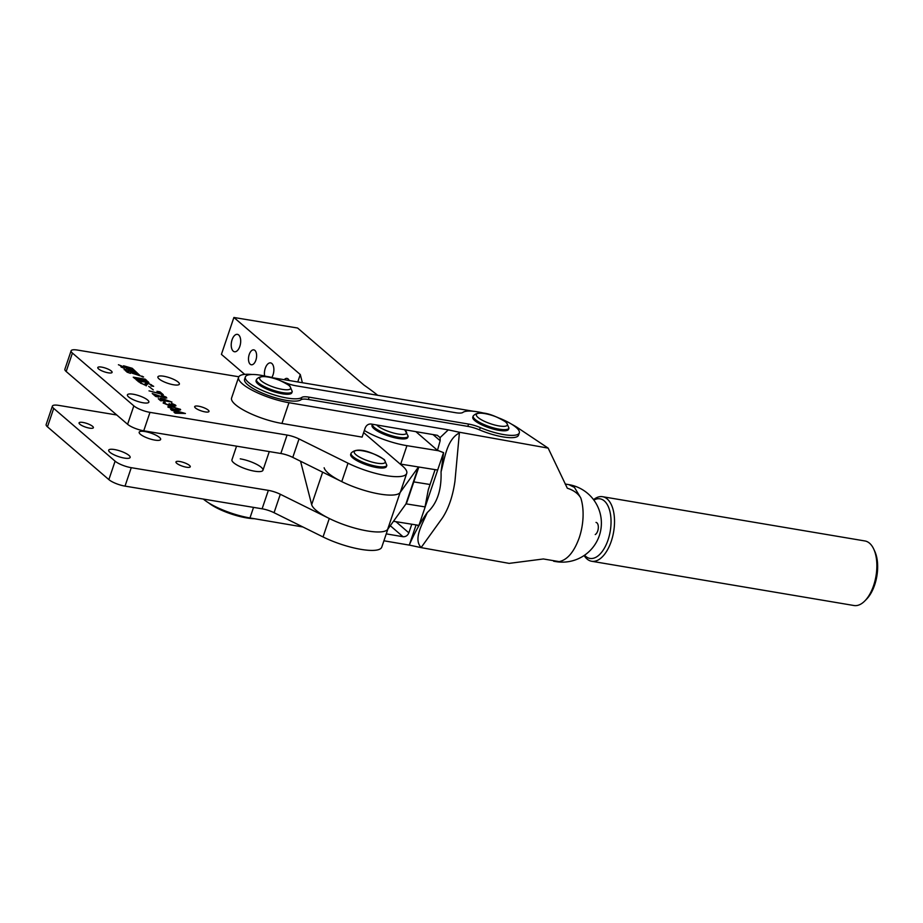 <?xml version="1.0" encoding="UTF-8"?>
<svg xmlns="http://www.w3.org/2000/svg" width="923" height="923" viewBox="0 0 923 923"><rect width="100%" height="100%" fill="white"/><g stroke="black" fill="none" stroke-linecap="round" stroke-linejoin="round"><path stroke-width="1.38" d="M114.44 449.536A11.33 2.919 18.7 0 0 108.683 450.182A11.33 2.919 18.7 0 0 113.437 454.497A11.33 2.919 18.7 0 0 124.397 458.096A11.33 2.919 18.7 0 0 130.143 457.45A11.33 2.919 18.7 0 0 125.401 453.147A11.33 2.919 18.7 0 0 114.44 449.536M179.789 461.512A7.557 1.938 18.7 0 0 175.958 461.938A7.557 1.938 18.7 0 0 179.12 464.811A7.557 1.938 18.7 0 0 186.423 467.211A7.557 1.938 18.7 0 0 190.265 466.784A7.557 1.938 18.7 0 0 187.092 463.911A7.557 1.938 18.7 0 0 179.789 461.512M82.897 422.434A7.557 1.938 18.7 0 0 79.066 422.861A7.557 1.938 18.7 0 0 82.239 425.734A7.557 1.938 18.7 0 0 89.543 428.145A7.557 1.938 18.7 0 0 93.373 427.707A7.557 1.938 18.7 0 0 90.212 424.845A7.557 1.938 18.7 0 0 82.897 422.434M144.934 431.549A11.33 2.919 18.7 0 0 139.177 432.195A11.33 2.919 18.7 0 0 143.93 436.498A11.33 2.919 18.7 0 0 154.891 440.109A11.33 2.919 18.7 0 0 160.648 439.463A11.33 2.919 18.7 0 0 155.895 435.16A11.33 2.919 18.7 0 0 144.934 431.549M236.553 446.167L231.95 459.781A16.372 4.211 18.7 0 0 238.815 466A16.372 4.211 18.7 0 0 254.644 471.203A16.372 4.211 18.7 0 0 262.951 470.269A16.372 4.211 18.7 0 0 256.086 464.05A16.372 4.211 18.7 0 0 240.257 458.846M116.771 414.981L58.784 405.393A12.587 3.242 -161.3 0 0 52.392 406.108A12.587 3.242 -161.3 0 0 53.707 408.393L115.11 461.165A12.587 3.242 18.7 0 0 131.262 467.684L268.351 490.367A12.587 3.242 -161.3 0 1 280.304 494.267L329.28 518.495A40.289 10.361 18.7 0 0 388.006 528.671M53.707 408.393L47.465 426.83L108.868 479.614A12.587 3.242 18.7 0 0 125.02 486.121L262.109 508.804A12.587 3.242 -161.3 0 1 274.062 512.703L323.038 536.944A40.289 10.361 18.7 0 0 381.776 547.12L387.879 529.064M47.465 426.83A12.587 3.242 -161.3 0 1 46.15 424.545L52.392 406.108M141.761 376.065L143.584 376.988L141.761 376.065M142.834 376.988L141.265 376.203L142.834 376.988M129.97 370.088L130.824 369.811M130.535 370.25L130.074 369.108L127.189 367.689L131.216 368.877L132.162 369.685L130.662 369.292L131.447 369.985L134.054 371.311L130.581 370.365L132.358 371.784L133.962 371.565A2.631 0.681 18.7 0 1 135.127 372.246L136.835 373.711L135.196 372.604L133.235 372.696A2.631 0.681 18.7 0 1 132.393 372.165L132.97 371.392M139.35 375.303L131.481 368.231L124.397 366.119L132.485 373.111L139.258 375.569M140.261 375.834L132.254 368.3L123.544 365.773L132.012 373.146L140.261 375.834M133.166 394.225A11.33 2.919 18.7 0 0 127.409 394.871A11.33 2.919 18.7 0 0 132.162 399.174A11.33 2.919 18.7 0 0 143.123 402.786A11.33 2.919 18.7 0 0 148.868 402.128A11.33 2.919 18.7 0 0 144.126 397.825A11.33 2.919 18.7 0 0 133.166 394.225M198.514 406.189A7.557 1.938 18.7 0 0 194.672 406.616A7.557 1.938 18.7 0 0 197.845 409.489A7.557 1.938 18.7 0 0 205.148 411.9A7.557 1.938 18.7 0 0 208.99 411.462A7.557 1.938 18.7 0 0 205.817 408.589A7.557 1.938 18.7 0 0 198.514 406.189M101.622 367.112A7.557 1.938 18.7 0 0 97.792 367.55A7.557 1.938 18.7 0 0 100.953 370.423A7.557 1.938 18.7 0 0 108.268 372.823A7.557 1.938 18.7 0 0 112.098 372.396A7.557 1.938 18.7 0 0 108.937 369.523A7.557 1.938 18.7 0 0 101.622 367.112M163.659 376.226A11.33 2.919 18.7 0 0 157.902 376.872A11.33 2.919 18.7 0 0 162.656 381.187A11.33 2.919 18.7 0 0 173.616 384.787A11.33 2.919 18.7 0 0 179.374 384.141A11.33 2.919 18.7 0 0 174.62 379.838A11.33 2.919 18.7 0 0 163.659 376.226M125.666 370.988L128.678 371.807L125.586 370.908M124.443 369.004L126.22 369.858L124.443 369.108M120.601 366.108L123.036 366.962L120.601 366.108M174.101 411.958L177.954 412.5L176.339 411.104L171.932 410.435L170.628 409.316L185.431 413.492L175.555 413.204L174.009 412.223M173.282 410.354L172.301 410.504M170.12 405.243L170.351 404.562L168.459 405.232L163.14 403.005L163.821 401.99L165.263 402.52L163.556 403.005L167.905 404.655C169.797 404.932 170.19 404.609 169.071 403.709L173.489 405.405L174.816 404.839L171.574 403.339L175.52 405.093L174.389 406.028L170.409 405.001M163.14 403.005L163.671 402.416M163.625 402.405L163.463 403.259M169.463 405.324L169.071 403.709M174.874 406.085L174.816 404.839M175.174 406.097L175.52 405.093L175.97 405.797M165.84 398.194L166.209 397.086L164.998 398.09L153.668 394.052L158.883 397.144L155.664 396.452L152.237 393.51L164.156 397.478L165.575 396.89L161.513 395.113L166.809 397.951M165.667 398.182L165.575 396.89M153.264 389.887L148.695 386.31L153.264 389.887M148.903 382.676L137.585 380.911L135.935 379.503L142.442 380.934L140.365 379.145L134.896 378.603L133.247 377.184L145.223 379.168L146.872 380.588L140.861 379.226L142.95 381.026L147.922 381.487L148.903 382.676M144.565 379.838L144.888 379.226M147.253 382.157L147.576 381.534M238.838 376.769L77.509 350.071A12.587 3.242 -161.3 0 0 71.117 350.786A12.587 3.242 -161.3 0 0 72.421 353.071L133.835 405.855A12.587 3.242 18.7 0 0 149.976 412.362L287.065 435.056A12.587 3.242 -161.3 0 1 299.029 438.944L348.006 463.184A40.289 10.361 18.7 0 0 406.731 473.361A40.289 10.361 18.7 0 0 402.543 466.069L363.627 432.61M145.349 385.145L145.638 383.853L147.38 382.964L153.679 386.322L150.957 385.952L151.557 384.845L148.038 383.426L144.899 385.076L138.242 381.591L141.45 381.914L140.4 383.114L144.38 384.626L145.638 383.137M151.764 386.068L151.557 384.845M148.038 383.426L146.953 384.776M159.967 391.837L163.267 394.675L149.007 390.856L161.733 394.052L156.933 391.306L159.967 391.837L159.783 392.39M164.444 401.505L163.452 400.663L160.683 400.813L158.271 398.736L162.875 400.155L160.417 398.044L171.955 402.059L163.879 400.732L164.444 401.505M180.031 410.089L180.32 409.224C180.735 410.25 179.316 410.447 176.051 409.8L168.009 407.181C167.571 406.132 169.013 405.935 172.324 406.593L180.654 409.777M118.421 364.747L122.171 366.223L118.421 364.747M121.236 367.169L124.247 367.989L121.155 367.089M124.097 369.627L127.835 371.104L124.097 369.627M126.832 371.969L130.478 373.365L126.97 372.119M72.421 353.071L66.179 371.507A12.587 3.242 -161.3 0 1 64.875 369.235L71.117 350.786M66.179 371.507L127.593 424.292A12.587 3.242 18.7 0 0 143.734 430.799L280.834 453.493A12.587 3.242 -161.3 0 1 292.787 457.393L341.764 481.621A40.289 10.361 18.7 0 0 400.49 491.797L406.731 473.361M144.98 379.907L145.223 379.168M147.668 382.226L147.922 381.487M145.43 385.145L146.007 385.179M146.688 385.064L146.953 384.291M160.314 400.49L160.556 399.774M169.613 401.274L161.167 398.401L163.29 400.224L169.486 401.655M175.358 409.201C178.081 409.777 179.57 409.766 179.823 409.143L173.016 407.181C170.305 406.628 168.805 406.651 168.505 407.262L175.208 409.65M179.766 410.124L179.823 409.143M174.955 413.043L175.197 412.316M178.427 412.558L183.492 412.904L176.893 411.243L178.277 413.019M121.398 366.558L122.309 366.708L121.34 366.708M123.786 368.196L121.651 367.146L123.844 367.885M128.343 371.796L126.07 371.092L128.274 371.692M140.354 375.857L139.65 375.257M134.781 372.569A2.631 0.681 18.7 0 0 133.8 372.027L132.808 371.854M133.108 370.504L131.62 370.065M130.789 370.008L131.458 370.527M131.112 369.385L128.089 368.462M130.697 369.788L129.07 369.315L132.393 372.165M142.788 376.596L141.738 376.457L142.73 376.538M584.559 555.219A30.217 15.472 -80.4 0 0 596.235 557.1A30.217 15.472 -80.4 0 0 611.003 519.603A30.217 15.472 -80.4 0 0 593.858 500.07M593.547 499.655A32.732 16.764 99.6 0 1 595.762 498.132A32.732 16.764 99.6 0 1 602.557 496.701A32.732 16.764 99.6 0 1 614.395 525.36A32.732 16.764 99.6 0 1 598.473 559.834A32.732 16.764 99.6 0 1 591.666 561.265A32.732 16.764 99.6 0 1 584.121 555.519M873.689 548.977L874.727 551.204A30.217 15.472 99.6 0 1 866.651 599.062L864.943 600.815A32.732 16.764 -80.4 0 0 873.689 548.977A32.732 16.764 -80.4 0 0 864.909 540.959L602.557 496.701M591.666 561.265L854.017 605.523A32.732 16.764 -80.4 0 0 860.813 604.092A32.732 16.764 -80.4 0 0 864.943 600.815M595.243 534.555A6.299 3.219 -80.4 0 0 598.312 527.921A6.299 3.219 -80.4 0 0 596.027 522.418M208.61 502.862A30.217 7.765 18.7 0 0 246.453 517.884A30.217 7.765 18.7 0 0 254.206 518.68M269.804 377.265A30.217 7.765 18.7 0 0 260.932 375.28A30.217 7.765 18.7 0 0 245.356 376.965L244.572 379.272A30.217 7.765 18.7 0 0 257.136 390.706A30.217 7.765 18.7 0 0 286.245 400.34A30.217 7.765 18.7 0 0 300.979 399.763A15.103 3.888 -161.3 0 1 308.34 399.474L467.811 426.38A15.103 3.888 -161.3 0 1 479.522 429.887A30.217 7.765 18.7 0 0 502.954 436.891A30.217 7.765 18.7 0 0 518.518 435.206L519.303 432.899A30.217 7.765 18.7 0 0 499.701 418.292M245.356 376.965A30.217 7.765 18.7 0 0 257.921 388.398A30.217 7.765 18.7 0 0 287.03 398.032A30.217 7.765 18.7 0 0 301.752 397.455A15.103 3.888 -161.3 0 1 309.113 397.167L468.584 424.072A15.103 3.888 -161.3 0 1 480.306 427.58A30.217 7.765 18.7 0 0 503.727 434.595A30.217 7.765 18.7 0 0 519.303 432.899M486.502 413.816A30.217 7.765 18.7 0 0 477.629 411.843A30.217 7.765 18.7 0 0 462.896 412.419A15.103 3.888 -161.3 0 1 455.535 412.696L296.064 385.802A15.103 3.888 -161.3 0 1 284.353 382.295A30.217 7.765 18.7 0 0 283.003 381.73M565.153 484.01L568.845 484.633L574.452 487.39L580.775 497.947A39.031 19.983 99.6 0 1 579.217 537.809C574.129 551.862 567.46 559.799 559.223 561.622L555.738 561.576M580.775 497.947C577.994 493.401 573.506 490.159 567.322 488.221L548.158 448.128L458.743 432.126L459.389 432.945L454.97 481.079C452.881 495.928 448.74 508.169 442.532 517.791L421.073 547.616L509.15 563.376L543.37 558.969L559.223 561.622M435.091 469.634L428.376 489.467A37.774 9.715 18.7 0 0 428.284 489.813L435.114 469.634M511.734 424.257A37.774 9.715 18.7 0 1 517.907 427.914L548.158 448.128M253.537 507.385L249.96 517.953L302.917 526.975M383.91 540.786L409.281 545.112L416.088 524.91M386.252 533.875L403.016 536.725C405.705 536.874 407.643 535.582 408.854 532.848L411.785 524.218M249.96 517.953A36.516 9.392 -161.3 0 1 203.372 499.089M421.073 547.616L409.27 545.078C414.531 532.917 420.542 522.06 427.291 512.507C422.642 523.629 413.273 538.49 420.75 547.085M440.098 437.594L448.29 429.864L288.968 402.705L281.942 423.449L362.104 437.11L365.22 427.891C366.431 425.157 368.381 423.865 371.058 424.015L437.352 435.31L440.098 437.594L440.156 440.733L433.049 434.583M473.326 411.254L270.208 377.357M252.06 374.496A36.516 9.392 18.7 0 0 238.607 377.253A36.516 9.392 18.7 0 0 253.79 391.064A36.516 9.392 18.7 0 0 288.968 402.705M238.607 377.253L231.592 397.998A36.516 9.392 18.7 0 0 246.776 411.808A36.516 9.392 18.7 0 0 281.942 423.449M459.389 432.945C446.836 439.371 444.69 458.477 441.044 471.895L443.582 452.639L437.479 450.332L440.156 440.733M448.29 429.864L458.743 432.126M427.291 512.507C437.075 503.623 441.656 490.078 441.044 471.895M417.092 525.072L418.592 526.387L443.559 452.628M424.834 507.95L428.284 489.813M437.525 470.026L437.317 471.065M437.479 450.332L415.881 431.652M373.988 428.699A18.887 4.857 18.7 0 0 393.429 437.444A18.887 4.857 18.7 0 0 407.804 437.387L408.197 436.244A18.887 4.857 -161.3 0 1 393.821 436.291A18.887 4.857 -161.3 0 1 374.38 427.545A18.887 4.857 -161.3 0 1 372.384 424.245L372.027 425.284A18.887 4.857 18.7 0 0 373.988 428.699M271.766 377.611A8.815 4.58 -80.6 0 0 273.023 374.911A8.815 4.58 -80.6 0 0 270.589 362.889A8.815 4.58 -80.6 0 0 265.282 368.254A8.815 4.58 -80.6 0 0 264.636 375.996M232.088 339.722A8.815 4.58 -80.6 0 0 234.523 351.755A8.815 4.58 -80.6 0 0 239.83 346.379A8.815 4.58 -80.6 0 0 237.396 334.357A8.815 4.58 -80.6 0 0 232.088 339.722M249.233 354.467A7.557 3.923 -80.6 0 0 251.321 364.77A7.557 3.923 -80.6 0 0 255.879 360.178A7.557 3.923 -80.6 0 0 253.79 349.863A7.557 3.923 -80.6 0 0 249.233 354.467M377.692 395.298A208.367 53.58 18.7 0 0 363.985 385.087L297.598 328.023L233.9 317.477L300.287 374.542L302.386 382.722M324.146 467.765A40.289 10.361 18.7 0 0 360.674 489.248A40.289 10.361 18.7 0 0 400.121 492.524L418.396 467.107A125.897 32.374 18.7 0 0 418.488 466.969M300.552 461.235L311.662 504.639A40.289 10.361 18.7 0 0 348.202 526.122A40.289 10.361 18.7 0 0 387.637 529.41L405.912 503.993A125.897 32.374 18.7 0 0 407.089 501.708L418.834 467.026M233.9 317.477L221.416 354.363L244.71 374.38M289.164 380.518A7.557 3.923 -80.6 0 0 286.984 378.395A7.557 3.923 -80.6 0 0 284.238 379.699M300.287 374.542L297.783 381.949M508.954 428.122L508.573 429.264A18.887 4.857 -161.3 0 1 494.186 429.322A18.887 4.857 -161.3 0 1 474.757 420.576A18.887 4.857 -161.3 0 1 472.795 417.161L473.176 416.008A18.887 4.857 -161.3 0 0 475.149 419.423A18.887 4.857 -161.3 0 0 494.578 428.168A18.887 4.857 -161.3 0 0 508.954 428.122L506.508 422.434C493.69 414.427 478.933 409.316 473.176 416.008M406.005 503.843L425.041 506.9M430.06 484.506L413.792 481.898M393.475 521.276L418.938 525.372M364.343 430.487A37.774 9.715 18.7 0 0 406.939 445.671L438.979 450.816M400.178 464.027A37.774 9.715 18.7 0 0 400.697 464.107L437.664 470.049M292.256 391.56L291.864 392.713A18.887 4.857 -161.3 0 1 277.488 392.771A18.887 4.857 -161.3 0 1 258.048 384.026A18.887 4.857 -161.3 0 1 256.086 380.599L256.479 379.445A18.887 4.857 -161.3 0 0 258.44 382.872A18.887 4.857 -161.3 0 0 277.881 391.617A18.887 4.857 -161.3 0 0 292.256 391.56L289.81 385.883C276.981 377.865 262.236 372.765 256.479 379.445M352.655 457.808A18.887 4.857 18.7 0 0 372.084 466.553A18.887 4.857 18.7 0 0 386.46 466.496L386.852 465.342A18.887 4.857 -161.3 0 1 372.477 465.4A18.887 4.857 -161.3 0 1 353.036 456.654A18.887 4.857 -161.3 0 1 351.075 453.239L350.682 454.381A18.887 4.857 18.7 0 0 352.655 457.808M115.11 461.165L108.868 479.614M131.262 467.684L125.02 486.121M268.351 490.367L262.109 508.804M280.304 494.267L274.062 512.703M329.28 518.495L323.038 536.944M348.006 463.184L341.764 481.621M299.029 438.944L292.787 457.393M287.065 435.056L280.834 453.493M149.976 412.362L143.734 430.799M133.835 405.855L127.593 424.292M479.522 429.887L480.306 427.58M408.854 532.848L395.932 521.668M403.016 536.725L390.291 525.718M308.34 399.474L309.113 397.167M300.979 399.763L301.752 397.455M467.811 426.38L468.584 424.072M376.607 424.961A16.372 4.211 18.7 0 0 377.288 425.595A16.372 4.211 18.7 0 0 398.274 434.064A16.372 4.211 18.7 0 0 404.885 430.164A16.372 4.211 18.7 0 0 404.286 429.68M322.658 472.161L311.662 504.639M400.121 492.524L387.637 529.41M418.396 467.107L405.912 503.993M478.045 417.473A16.372 4.211 18.7 0 0 499.043 425.941A16.372 4.211 18.7 0 0 505.654 422.042A16.372 4.211 18.7 0 0 484.656 413.573A16.372 4.211 18.7 0 0 478.045 417.473M406.939 445.671L400.697 464.107M261.347 380.922A16.372 4.211 18.7 0 0 282.334 389.379A16.372 4.211 18.7 0 0 288.945 385.479A16.372 4.211 18.7 0 0 267.958 377.022A16.372 4.211 18.7 0 0 261.347 380.922M355.943 454.704A16.372 4.211 18.7 0 0 376.942 463.161A16.372 4.211 18.7 0 0 383.541 459.273A16.372 4.211 18.7 0 0 362.554 450.805A16.372 4.211 18.7 0 0 355.943 454.704M146.93 383.587L146.157 385.883M553.627 561.23L555.865 561.599A39.031 39.031 0 0 0 599.327 535.628A39.031 39.031 0 0 0 568.845 484.633M408.197 436.244L404.736 429.749M237.58 515.911L224.381 511.446M269.285 451.578L262.951 470.269M386.852 465.342L384.406 459.666C371.577 451.647 356.832 446.547 351.075 453.239"/></g></svg>

